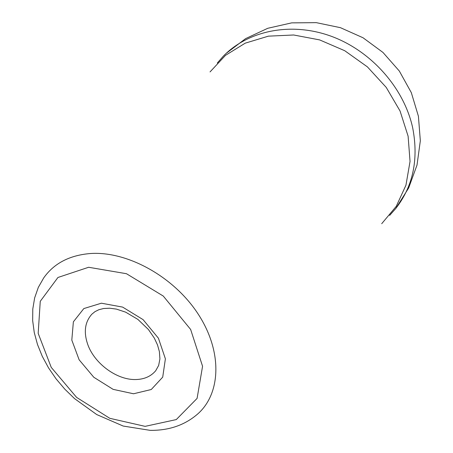 <?xml version="1.0" encoding="UTF-8"?>
<svg xmlns="http://www.w3.org/2000/svg" width="453" height="453" viewBox="0 0 453 453"><rect width="100%" height="100%" fill="white"/><g stroke="black" fill="none" stroke-linecap="round" stroke-linejoin="round"><path stroke-width="0.68" d="M217.293 63.035L223.318 56.178C248.136 30.64 290.792 21.602 330.922 36.144C371.013 50.679 403.974 87.882 412.677 127.791C418.776 159.297 413.119 186.228 395.701 208.584L389.637 215.401M210.033 71.919L225.492 55.357L245.249 43.154L268.374 36.161L293.646 34.989L319.62 39.898L344.733 50.719L367.417 66.885L386.239 87.412L400.061 111.008L408.108 136.189L410.044 161.415L405.945 185.22L396.25 206.325L381.709 223.697M135.283 379.546C116.563 379.891 94.354 363.414 87.723 344.393C83.511 332.106 84.887 322.038 91.851 314.201L95.017 311.624L98.879 309.716L103.584 308.516L109.683 308.21L116.41 309.11L125.657 312.162L137.899 319.41L148.414 329.507L154.331 338.114L157.508 344.937L159.382 351.585L159.92 358.884L158.663 365.424L155.741 370.684C150.855 376.494 144.037 379.45 135.283 379.546M133.533 393.77L113.114 389.354L93.811 377.275L79.128 359.795L71.806 340.09L73.375 321.817L83.828 308.567L101.381 303.204L122.616 307.094L143.097 319.642L158.431 338.221L165.39 358.827L162.712 377.134L151.245 389.518L133.533 393.77M145.102 426.358L109.773 418.306L76.602 397.394L51.24 367.383L38.182 333.357L40.26 301.307L57.939 277.479L88.624 267.27L126.466 273.714L163.267 296.052L190.639 329.456L202.565 366.273L197.083 398.419L176.279 419.58L145.102 426.358M197.667 414.008C221.109 393.481 222.599 351.347 198.086 313.952C173.742 276.511 127.021 250.826 90.096 253.55C69.371 255.328 53.913 263.442 43.72 277.904L38.318 287.389L34.666 297.831L32.786 308.986L32.667 320.628L34.258 332.542L37.497 344.507L42.282 356.341L48.516 367.847L56.064 378.838L64.796 389.155L74.558 398.629L96.721 414.557L123.199 426.052L150.147 430.35C168.952 430.599 184.79 425.146 197.667 414.008M395.701 208.584L408.657 188.006L417.015 165.068L420.333 140.781L418.419 116.257L411.313 92.633L399.314 71.019L382.966 52.44L363.034 37.763L340.452 27.684L316.296 22.65L291.681 22.871L267.763 28.29L245.622 38.618L226.24 53.329"/></g></svg>

